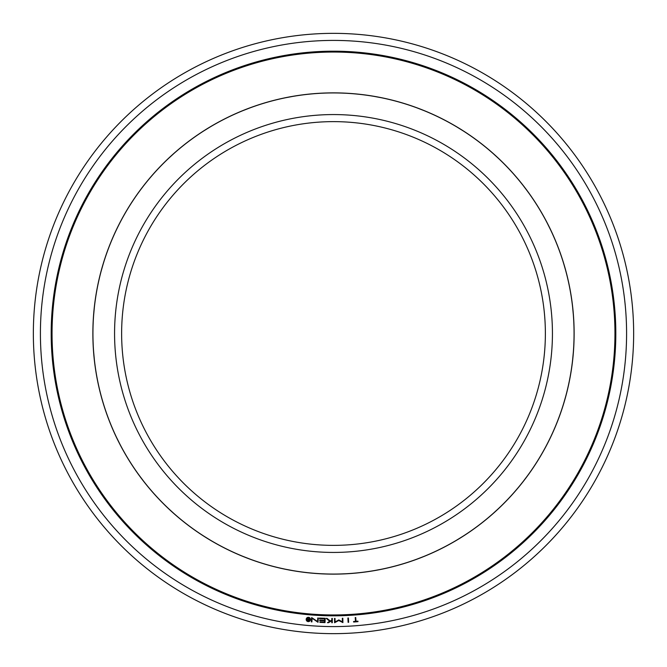 <?xml version="1.0" encoding="UTF-8"?>
<svg xmlns="http://www.w3.org/2000/svg" width="667" height="667" viewBox="0 0 667 667"><rect width="100%" height="100%" fill="white"/><g stroke="black" fill="none" stroke-linecap="round" stroke-linejoin="round"><path stroke-width="1" d="M333.5 614.957A281.457 281.457 0 0 0 614.957 333.5A281.457 281.457 0 0 0 333.5 52.043A281.457 281.457 0 0 0 52.043 333.5A281.457 281.457 0 0 0 333.5 614.957M333.5 51.184A282.316 282.316 0 0 1 615.816 333.5A282.316 282.316 0 0 1 333.5 615.816A282.316 282.316 0 0 1 51.184 333.5A282.316 282.316 0 0 1 333.5 51.184M333.5 92.871A240.629 240.629 0 0 1 574.129 333.5A240.629 240.629 0 0 1 333.5 574.129A240.629 240.629 0 0 1 92.871 333.5A240.629 240.629 0 0 1 333.5 92.871M292.655 570.568L285.951 569.318M209.772 539.803L203.969 536.21M143.605 481.182L139.495 475.729M93.672 314.707L94.305 307.912M168.926 158.037L173.97 153.443M243.43 110.439L249.792 107.971M417.208 107.971L423.57 110.439M493.03 153.443L498.074 158.037M547.299 223.228L550.342 229.34M572.695 307.912L573.328 314.707M565.791 396.048L563.923 402.61M527.505 475.729L523.395 481.182M463.031 536.21L457.228 539.803M381.049 569.318L374.345 570.568M423.57 556.561L417.208 559.029M498.074 508.963L493.03 513.557M573.328 352.293L572.695 359.088M563.923 264.39L565.791 270.952M523.395 185.818L527.505 191.271M457.228 127.197L463.031 130.79M374.345 96.432L381.049 97.682M285.951 97.682L292.655 96.432M203.969 130.79L209.772 127.197M101.209 270.952L103.077 264.39M94.305 359.088L93.672 352.293M119.701 443.772L116.658 437.66M173.97 513.557L168.926 508.963M249.792 559.029L243.43 556.561M333.5 633.65A300.15 300.15 0 0 1 33.35 333.5A300.15 300.15 0 0 1 333.5 33.35A300.15 300.15 0 0 1 633.65 333.5A300.15 300.15 0 0 1 333.5 633.65A300.15 300.15 0 0 1 33.35 333.5A300.15 300.15 0 0 1 333.5 33.35M310.063 619.46A1.726 1.726 0 0 0 308.337 617.734A1.726 1.726 0 0 0 306.62 619.46A1.726 1.726 0 0 0 308.337 621.185A1.726 1.726 0 0 0 310.063 619.46M310.497 619.46A2.151 2.151 0 0 1 308.337 621.611A2.151 2.151 0 0 1 306.186 619.46A2.151 2.151 0 0 1 308.337 617.308A2.151 2.151 0 0 1 310.497 619.46M333.5 545.373A211.873 211.873 0 0 1 121.627 333.5A211.873 211.873 0 0 1 333.5 121.627A211.873 211.873 0 0 1 545.373 333.5A211.873 211.873 0 0 1 333.5 545.373A211.873 211.873 0 0 0 545.373 333.5A211.873 211.873 0 0 0 333.5 121.627M333.5 574.062A240.562 240.562 0 0 1 92.938 333.5A240.562 240.562 0 0 1 333.5 92.938A240.562 240.562 0 0 1 574.062 333.5A240.562 240.562 0 0 1 333.5 574.062M103.077 402.61L102.051 399.35M308.754 619.351L309.271 618.309L309.054 620.81L308.121 620.735A0.717 0.717 0 0 1 307.429 619.96L308.679 620.377L308.738 619.751L307.429 619.943A0.717 0.717 0 0 1 307.921 619.335L307.437 618.101L308.754 619.351M319.385 618.592L319.41 618.067L325.188 618.292L325.021 622.603L319.91 622.394L319.927 621.869L324.529 622.053L324.571 620.777L319.71 620.585L319.726 620.052L324.596 620.243L324.654 618.801L319.385 618.592M342.388 621.861L342.321 618.292L342.838 618.276L342.913 622.586L338.711 620.51L334.584 622.736L334.509 618.434L335.026 618.426L335.092 621.994L338.794 619.918L342.388 621.861M355.728 617.534L356.02 621.302L357.946 621.152L357.987 621.677L353.618 622.019L353.577 621.494L355.503 621.344L355.211 617.575L355.728 617.534M348.624 622.311L348.107 622.336L347.891 618.042L348.407 618.009L348.624 622.311M332.341 618.434L332.291 622.736L331.774 622.728L331.799 620.735L328.539 622.695L327.414 622.678L329.748 621.327L326.23 618.359L327.038 618.367L330.29 621.019L331.807 620.135L331.824 618.426L332.341 618.434M317.784 617.984L318.301 618.017L318.017 622.311L312.123 618.226L311.889 621.911L311.372 621.877L311.647 617.584L317.55 621.544L317.784 617.984M333.5 626.588A293.088 293.088 0 0 1 40.412 333.5A293.088 293.088 0 0 1 333.5 40.412A293.088 293.088 0 0 1 626.588 333.5A293.088 293.088 0 0 1 333.5 626.588M333.5 552.434A218.934 218.934 0 0 1 114.566 333.5A218.934 218.934 0 0 1 333.5 114.566A218.934 218.934 0 0 1 552.434 333.5A218.934 218.934 0 0 1 333.5 552.434"/></g></svg>
